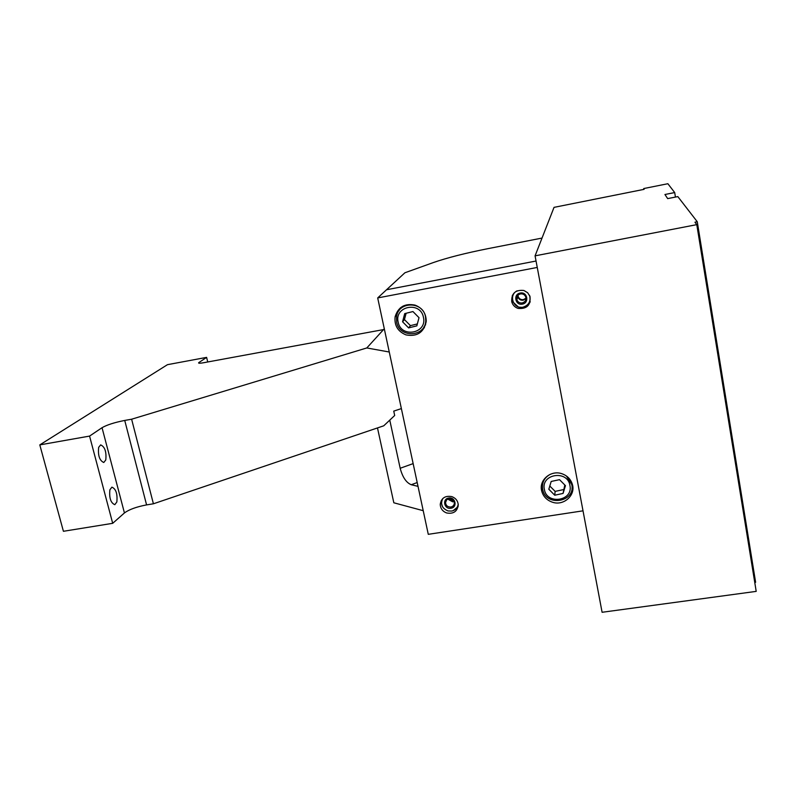 <?xml version="1.0" encoding="UTF-8"?>
<svg xmlns="http://www.w3.org/2000/svg" width="796" height="796" viewBox="0 0 796 796"><rect width="100%" height="100%" fill="white"/><g stroke="black" fill="none" stroke-linecap="round" stroke-linejoin="round"><path stroke-width="1.19" d="M537.25 267.446L377.692 297.933L386.538 289.754L536.046 261.028L386.538 289.754L404.905 272.769L433.432 262.531C447.113 257.785 465.342 253.148 488.097 248.621L542.016 238.074M675.436 197.07L674.7 192.562L667.864 183.717L643.725 188.553L644.103 189.339L554.036 207.358L535.071 255.844L602.094 612.283L756.2 591.378L696.789 224.641L535.071 255.844M696.789 224.641L694.958 222.193L697.266 221.746L755.613 582.294L754.747 582.413M674.7 192.562L664.939 194.493L667.665 198.612L677.824 196.602L697.266 221.746M643.865 189.388L643.725 188.553M377.692 297.933L428.278 534.325L583.01 510.833M446.576 512.952C453.441 514.166 457.342 511.49 458.257 504.913C457.919 500.933 455.8 498.177 451.909 496.634C445.213 495.42 441.322 497.988 440.238 504.346C440.437 508.475 442.556 511.35 446.576 512.952M518.027 308.39C526.902 309.176 530.882 305.186 529.987 296.41L527.658 292.739L523.897 290.48C515.39 289.615 511.34 293.386 511.738 301.803C512.704 305.057 514.803 307.256 518.027 308.39M405.99 334.897C417.104 336.917 423.85 332.449 426.218 321.504C426.248 313.554 422.537 308.092 415.064 305.117C404.856 303.087 398.199 306.957 395.115 316.738C394.199 325.435 397.831 331.494 405.99 334.897M562.036 473.779C551.051 469.7 538.802 479.958 541.628 490.734C543.051 496.246 546.544 500.037 552.125 502.097C563.439 506.375 576.055 495.271 572.304 484.177C570.662 479.132 567.24 475.66 562.036 473.779M530.216 301.724C528.842 304.798 526.494 306.709 523.171 307.425L518.495 307.127L512.654 301.764L511.947 298.112L512.455 295.187M458.138 506.574L453.133 510.684M442.506 506.773L441.123 502.147L441.312 500.385M424.437 327.644L421.731 329.783M398.925 310.768L400.527 307.714M541.628 490.734L542.185 482.744M572.742 486.157L571.986 488.197M458.207 504.226C457.62 507.888 455.471 510.166 451.75 511.062L448.048 510.942C441.939 508.385 440.178 504.256 442.755 498.555M401.413 308.052L403.174 306.012M425.631 324.728L423.95 326.838M543.071 482.366L543.111 480.734M572.244 483.978L571.946 485.59M448.765 498.037C455.511 496.734 457.74 507.45 450.904 508.256C444.188 509.549 441.939 498.863 448.765 498.037M396.637 322.111C399.284 338.31 425.253 337.245 425.77 320.838L425.502 316.728C423.064 301.306 398.647 301.057 396.567 316.36L396.637 322.111M550.364 474.257C544.335 477.58 541.748 482.555 542.623 489.182L542.693 489.52C545.807 507.122 575.807 502.186 571.797 484.625L566.473 476.038M450.825 507.032C453.053 506.525 454.227 505.161 454.357 502.943C453.909 500.007 452.148 498.575 449.073 498.664C446.874 499.172 445.7 500.505 445.541 502.674C445.949 505.659 447.71 507.112 450.825 507.032M423.442 317.375C427.402 333.564 400.955 338.409 398.159 322.091C394.07 305.962 420.646 300.918 423.442 317.375M569.926 485.451C573.468 501.022 546.752 505.112 544.365 489.44C540.683 473.909 567.548 469.64 569.926 485.451M454.028 501.39L452.675 501.838L447.76 499.092M416.835 325.863L419.014 317.684L412.945 311.554L404.716 313.614L402.567 321.793L408.617 327.902L416.835 325.863M563.051 493.43L565.458 485.65L559.518 479.66L551.19 481.461L548.812 489.241L554.732 495.212L563.051 493.43L564.812 485.003M406.119 313.266L404.448 319.594L410.438 325.644L417.343 323.932M410.438 325.644L408.617 327.902M404.448 319.594L402.567 321.793M549.797 485.998L555.14 491.391L563.379 489.62M555.14 491.391L554.732 495.212M447.959 499.002L452.785 501.55L453.939 501.201M453.62 500.634L448.556 498.784M529.569 295.386C531.041 301.356 528.833 305.286 522.932 307.196C513.39 309.425 508.246 294.958 517.141 290.819M520.226 293.047C527.37 291.435 529.579 303.047 522.335 304.112C515.211 305.714 512.982 294.142 520.226 293.047M522.206 302.958C525.181 302.032 526.375 300.052 525.788 297.027C524.803 294.669 523.032 293.625 520.475 293.903C517.579 294.789 516.365 296.709 516.853 299.664C517.788 302.122 519.569 303.216 522.206 302.958M526.007 298.5L523.211 300.201C520.604 300.46 518.843 299.386 517.927 296.958L516.853 299.664M517.758 295.475L517.927 296.958M517.39 298.321L516.893 297.027M517.818 295.406L517.987 296.809C518.902 299.226 520.664 300.311 523.261 300.052L526.007 298.42M525.997 298.182L523.42 299.634C520.823 299.893 519.062 298.808 518.146 296.401L517.987 296.809M517.977 295.236L518.146 296.401M389.264 352.011L366.807 347.952L131.619 419.213L153.409 503.788L146.583 504.903C136.524 506.813 129.131 509.49 124.435 512.942L112.694 523.32L63.421 531.29L39.8 444.894L89.57 436.089L112.694 523.32M401.373 408.587L393.751 411.124L394.687 415.482L383.742 425.81L153.409 503.788M384.428 329.425L203.468 362.757C200.114 363.344 198.483 363.374 198.582 362.847L199.04 363.195M39.8 444.894L167.459 364.677L206.612 357.374L207.726 361.971M206.612 357.374L198.881 362.568M131.619 419.213L124.733 420.437C114.544 422.447 106.982 424.865 102.037 427.701L89.57 436.089M383.871 329.226L366.807 347.952M105.778 459.969C106.584 451.8 104.873 446.775 100.654 444.884L98.664 447.352C97.838 455.571 99.55 460.615 103.778 462.496L105.778 459.969M109.878 489.809C109.082 497.988 110.734 502.953 114.813 504.684L116.843 501.968C117.609 493.838 115.967 488.893 111.898 487.152L109.878 489.809M423.223 510.694L393.831 502.783L377.483 427.93M418.009 486.356L411.263 484.734C406.249 482.694 402.547 477.202 400.179 468.267L389.771 420.119M124.733 420.437L146.583 504.903M102.037 427.701L124.435 512.942M400.179 468.267L413.144 463.61M411.263 484.734L417.204 482.545M511.738 301.803L512.325 300.4M440.238 504.346L441.123 502.037M395.115 316.738L396.995 314.669M426.258 320.191L425.77 320.838M571.568 482.197L571.488 483.351M446.516 500.067L445.541 502.674"/></g></svg>
